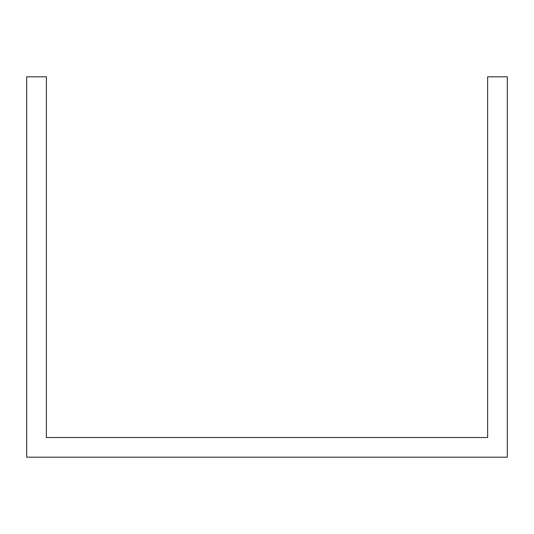 <?xml version="1.0" encoding="UTF-8"?>
<svg xmlns="http://www.w3.org/2000/svg" width="534" height="534" viewBox="0 0 534 534"><rect width="100%" height="100%" fill="white"/><g stroke="black" fill="none" stroke-linecap="round" stroke-linejoin="round"><path stroke-width="0.8" d="M461.396 457.191L507.3 457.191L507.3 76.809L487.629 76.809L487.629 437.52L46.371 437.52L46.371 76.809L26.7 76.809L26.7 457.191L461.396 457.191"/></g></svg>
